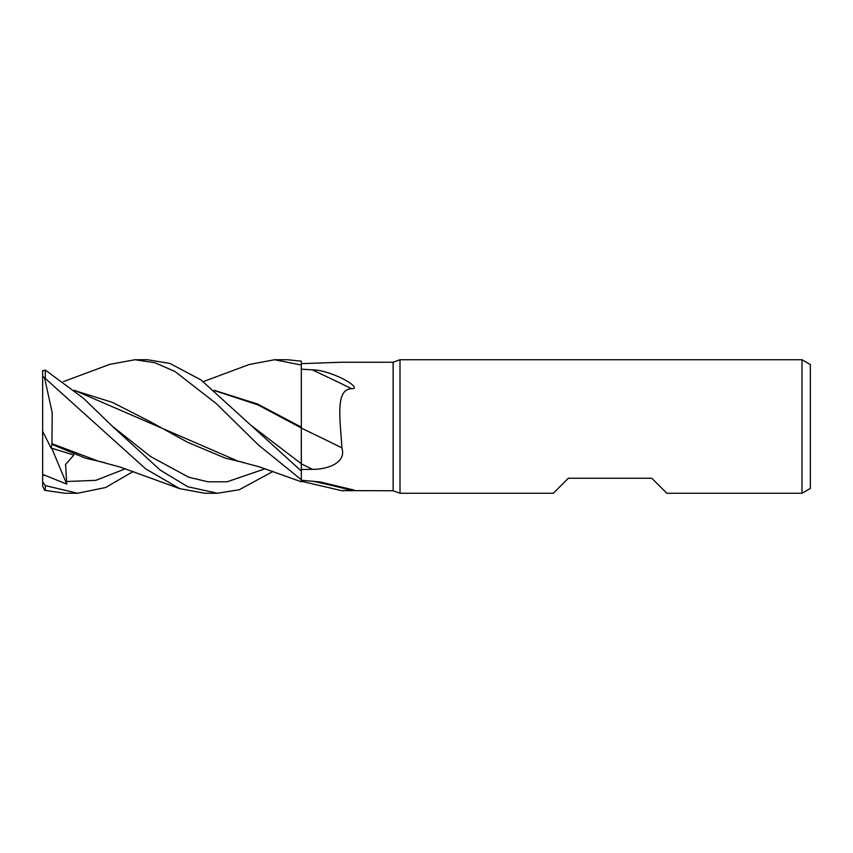 <?xml version="1.0" encoding="UTF-8"?>
<svg xmlns="http://www.w3.org/2000/svg" width="853" height="853" viewBox="0 0 853 853"><rect width="100%" height="100%" fill="white"/><g stroke="black" fill="none" stroke-linecap="round" stroke-linejoin="round"><path stroke-width="1.28" d="M301.322 481.785L301.333 479.759L301.322 481.785L259.301 466.836L238.072 461.164L74.36 390.29M301.29 440.425L301.312 462.614M214.498 390.599L257.894 404.866L301.29 427.982L301.29 426.756L301.333 427.993L301.333 361.182L287.429 359.742L274.805 359.742M400.004 493.258L393.126 490.752L393.126 362.248L400.004 359.742L802.001 359.742L810.35 364.562L810.35 488.438L802.001 493.258L666.822 493.258L651.799 478.234L568.354 478.234L553.341 493.258L400.004 493.258L400.004 359.742M802.001 493.258L802.001 359.742M393.126 490.752L341.509 490.635L301.333 481.241L301.333 480.26L320.397 481.988L354.272 490.112L342.725 490.752M301.333 363.655L340.987 362.248L393.126 362.248M301.333 369.146L312.294 369.861C319.267 369.818 328.298 372.249 339.366 377.133C348.056 380.95 359.806 388.776 351.692 388.733C334.515 389.085 340.635 421.265 341.84 447.868C346.915 463.275 326.315 469.576 312.561 469.342L301.333 469.502L301.333 471.048L200.988 379.937L169.896 363.421L147.537 359.742L134.881 359.742L154.862 362.728L174.95 371.481L216.054 403.416L258.544 445.074L301.333 479.727L301.333 427.993M301.333 427.513L301.333 428.131A1129.617 368.773 -164.3 0 1 341.84 447.868M312.561 469.342A1120.874 365.916 -164.3 0 0 301.333 463.883L301.333 469.502M312.294 369.861A1150.324 375.533 -164.3 0 1 351.692 388.733M312.294 481.092A1150.324 718.525 -19.2 0 1 351.692 490.4M214.146 390.301L257.606 404.045L301.333 427.161M249.172 364.519L274.581 359.742L301.333 364.999M133.388 471.389L105.633 487.5L77.634 493.258L64.977 493.258L45.316 490.422L45.316 485.592L42.65 481.966L42.65 485.986L44.505 490.155L45.316 490.422M77.644 493.258L45.316 485.592M273.088 471.4L239.245 489.739L217.472 493.258L204.987 493.258M217.472 493.258L187.735 486.722L160.183 470.078L112.212 426.127L83.413 398.244L45.316 370.053L42.65 370.97L42.65 376.109L145.682 468.862L179.684 488.641L204.731 493.258M42.65 482.798L42.65 474.407L66.737 484.077L65.585 464.437L73.859 455.044L51.063 448.028L51.948 444.392L85.449 458.157L104.556 462.646M179.684 488.641L120.188 467.081L98.362 461.174L51.937 443.677L52.204 412.628L44.505 377.634M51.948 444.392L51.926 443.304M74.723 390.599L112.372 402.36L150.032 421.585L187.692 442.312L225.341 458.157L244.129 462.625M63.474 381.6L109.792 364.359L134.881 359.742M42.65 370.522L42.65 378.071M42.65 474.407L42.65 376.109M51.063 448.028L42.65 431.33M66.737 484.077L51.745 448.251M301.322 463.755L252.072 426.127M45.316 377.879L45.316 370.053M66.193 481.518L95.824 480.356L125.444 468.734M42.65 474.833L44.047 475.409M112.212 426.127L150.48 456.472L188.758 477.232L207.897 481.785L227.037 481.817L265.304 468.734M249.609 364.359L203.259 381.611"/></g></svg>
